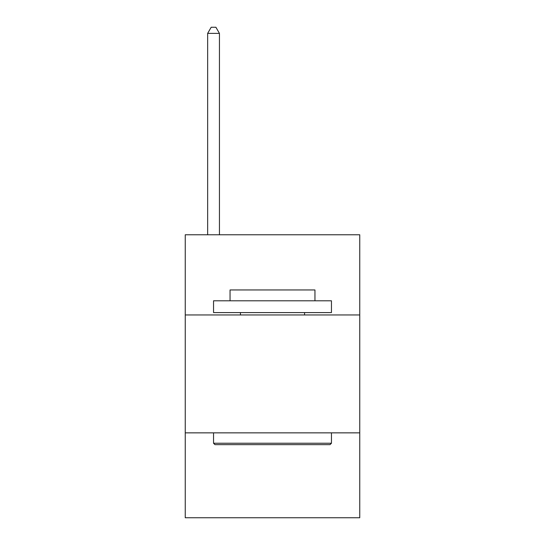 <?xml version="1.0" encoding="UTF-8"?>
<svg xmlns="http://www.w3.org/2000/svg" width="545" height="545" viewBox="0 0 545 545"><rect width="100%" height="100%" fill="white"/><g stroke="black" fill="none" stroke-linecap="round" stroke-linejoin="round"><path stroke-width="0.82" d="M359.755 314.949L359.755 234.772L185.246 234.772L185.246 314.949L359.755 314.949L359.755 517.75L185.246 517.75L185.246 314.949M359.755 432.853L185.246 432.853M214.962 444.645L213.545 443.235L331.455 443.235L330.038 444.645L214.962 444.645M331.455 300.799L331.455 312.592L213.545 312.592L213.545 300.799L331.455 300.799M230.051 300.799L230.051 289.954L314.949 289.954L314.949 300.799M331.455 432.853L331.455 443.235M213.545 432.853L213.545 443.235M304.573 312.592L304.573 314.949M240.427 312.592L240.427 314.949M219.444 234.772L219.444 33.381L207.652 33.381L207.652 234.772M207.652 33.381L211.188 27.25L215.902 27.25L219.444 33.381"/></g></svg>
